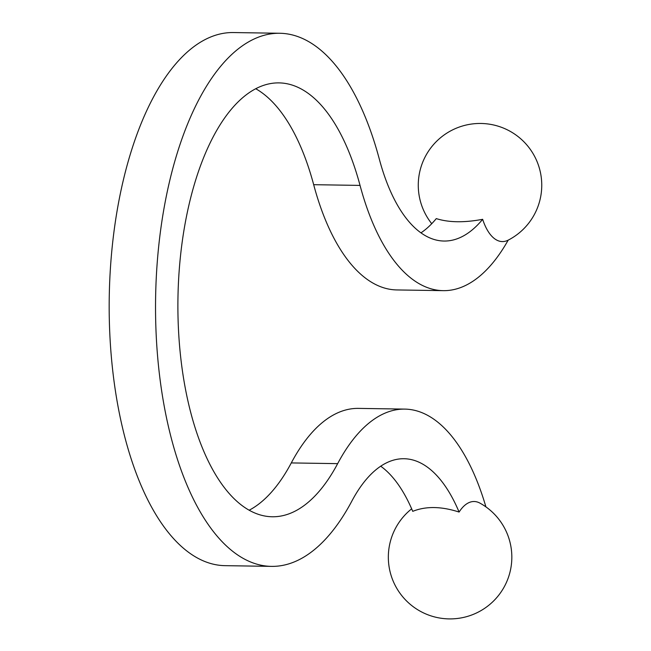 <?xml version="1.0" encoding="UTF-8"?>
<svg xmlns="http://www.w3.org/2000/svg" width="651" height="651" viewBox="0 0 651 651"><rect width="100%" height="100%" fill="white"/><g stroke="black" fill="none" stroke-linecap="round" stroke-linejoin="round"><path stroke-width="0.98" d="M411.66 508.838A61.739 61.739 0 0 0 457.58 618.45A61.739 61.739 0 0 0 480.007 503.158A56.019 25.218 90.9 0 0 459.093 512.06C441.329 506.307 425.876 506.063 412.734 511.344A173.109 77.941 -89.1 0 0 380.713 466.206M420.969 232.846A173.109 77.941 -89.1 0 0 436.284 218.598C448.685 222.544 464.139 222.78 482.651 219.314A173.109 77.941 -89.1 0 1 444.031 241.041A173.109 77.941 -89.1 0 1 379.354 159.243A266.593 120.028 90.9 0 0 279.751 33.266A266.593 120.028 90.9 0 0 155.605 297.971A266.593 120.028 90.9 0 0 271.5 566.378A266.593 120.028 90.9 0 0 351.841 501.107A173.109 77.941 -89.1 0 1 404.011 458.727A173.109 77.941 -89.1 0 1 459.093 512.06M482.651 219.314A56.019 25.218 90.9 0 0 508.187 240.146A222.732 100.287 -89.1 0 1 443.258 290.655A222.732 100.287 -89.1 0 1 360.044 185.405A216.962 97.691 90.9 0 0 278.978 82.889A216.962 97.691 90.9 0 0 177.951 298.313A216.962 97.691 90.9 0 0 272.273 516.764A216.962 97.691 90.9 0 0 337.657 463.642A222.732 100.287 -89.1 0 1 404.784 409.105A222.732 100.287 -89.1 0 1 485.906 506.869M249.187 510.205A216.962 97.691 90.9 0 0 291.29 462.926A222.732 100.287 -89.1 0 1 358.416 408.389L404.784 409.105M279.751 33.266L233.383 32.55A266.593 120.028 90.9 0 0 109.246 297.255A266.593 120.028 90.9 0 0 225.14 565.662L271.5 566.378M443.258 290.655L396.89 289.939A222.732 100.287 -89.1 0 1 313.676 184.689A216.962 97.691 90.9 0 0 255.705 88.723M337.657 463.642L291.29 462.926M360.044 185.405L313.676 184.689M508.187 240.146A61.739 61.739 0 0 0 541.754 184.908A61.739 61.739 0 0 0 459.484 126.978A61.739 61.739 0 0 0 431.743 223.7"/></g></svg>
